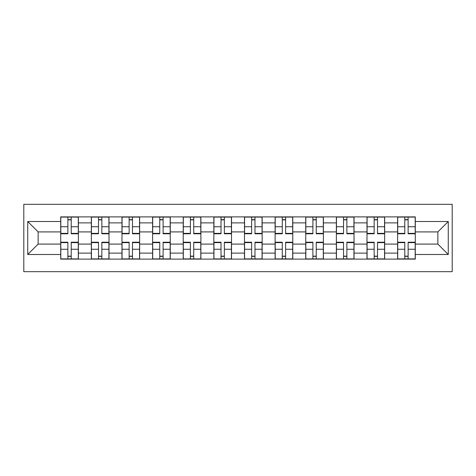 <?xml version="1.0" encoding="UTF-8"?>
<svg xmlns="http://www.w3.org/2000/svg" width="476" height="476" viewBox="0 0 476 476"><rect width="100%" height="100%" fill="white"/><g stroke="black" fill="none" stroke-linecap="round" stroke-linejoin="round"><path stroke-width="0.71" d="M23.8 271.671L452.2 271.671L452.2 204.329L23.8 204.329L23.8 271.671M91.338 259.105L91.338 222.881L78.379 222.881L78.379 259.105M78.379 222.881L78.379 216.895M91.338 222.881L91.338 216.895M109.01 216.895L109.01 259.105M121.969 259.105L121.969 216.895M139.635 216.895L139.635 259.105M152.594 259.105L152.594 216.895M170.265 216.895L170.265 259.105M183.224 259.105L183.224 216.895M200.896 216.895L200.896 259.105M213.849 259.105L213.849 216.895M231.52 216.895L231.52 259.105M244.48 259.105L244.48 216.895M262.151 216.895L262.151 259.105M275.104 259.105L275.104 216.895M292.776 216.895L292.776 259.105M305.735 259.105L305.735 216.895M323.406 216.895L323.406 259.105M336.365 259.105L336.365 216.895M354.031 216.895L354.031 259.105M366.99 259.105L366.99 216.895M384.662 216.895L384.662 259.105M397.621 259.105L397.621 216.895M397.621 244.087L384.662 244.087M366.99 244.087L354.031 244.087M336.365 244.087L323.406 244.087M305.735 244.087L292.776 244.087M275.104 244.087L262.151 244.087M244.48 244.087L231.52 244.087M213.849 244.087L200.896 244.087M183.224 244.087L170.265 244.087M152.594 244.087L139.635 244.087M121.969 244.087L109.01 244.087M91.338 244.087L78.379 244.087M397.621 231.913L384.662 231.913M366.99 231.913L354.031 231.913M336.365 231.913L323.406 231.913M305.735 231.913L292.776 231.913M275.104 231.913L262.151 231.913M244.48 231.913L231.52 231.913M213.849 231.913L200.896 231.913M183.224 231.913L170.265 231.913M152.594 231.913L139.635 231.913M121.969 231.913L109.01 231.913M91.338 231.913L78.379 231.913M38.134 244.087L60.708 244.087L60.708 231.913L38.134 231.913L38.134 244.087L27.727 254.493L27.727 221.507L60.708 221.507L60.708 231.913M415.292 231.913L415.292 244.087L437.866 244.087L437.866 231.913L415.292 231.913L415.292 216.895L60.708 216.895L60.708 221.507M415.292 221.507L448.273 221.507L448.273 254.493L415.292 254.493L415.292 244.087M60.708 244.087L60.708 259.105L415.292 259.105L415.292 254.493M60.708 254.493L27.727 254.493M71.216 256.159L67.878 256.159M67.878 219.841L71.216 219.841M101.84 256.159L98.502 256.159M98.502 219.841L101.84 219.841M132.471 256.159L129.133 256.159M129.133 219.841L132.471 219.841M163.101 256.159L159.763 256.159M159.763 219.841L163.101 219.841M193.726 256.159L190.388 256.159M190.388 219.841L193.726 219.841M224.357 256.159L221.019 256.159M221.019 219.841L224.357 219.841M254.981 256.159L251.643 256.159M251.643 219.841L254.981 219.841M285.612 256.159L282.274 256.159M282.274 219.841L285.612 219.841M316.237 256.159L312.899 256.159M312.899 219.841L316.237 219.841M346.867 256.159L343.529 256.159M343.529 219.841L346.867 219.841M377.498 256.159L374.16 256.159M374.16 219.841L377.498 219.841M408.122 256.159L404.784 256.159M404.784 219.841L408.122 219.841M27.727 221.507L38.134 231.913M437.866 244.087L448.273 254.493M437.866 231.913L448.273 221.507M71.216 233.781L71.216 217.092L78.284 217.092L78.284 233.781L71.216 233.781M67.878 219.644L71.216 219.644M67.878 217.092L60.809 217.092L60.809 233.781L67.878 233.781L67.878 217.092L71.216 217.092M67.878 242.219L67.878 258.908L60.809 258.908L60.809 242.219L67.878 242.219M71.216 256.356L67.878 256.356M71.216 258.908L78.284 258.908L78.284 242.219L71.216 242.219L71.216 258.908L67.878 258.908M101.84 233.781L101.84 217.092L108.909 217.092L108.909 233.781L101.84 233.781M98.502 219.644L101.84 219.644M98.502 217.092L91.44 217.092L91.44 233.781L98.502 233.781L98.502 217.092L101.84 217.092M132.471 233.781L132.471 217.092L139.539 217.092L139.539 233.781L132.471 233.781M129.133 219.644L132.471 219.644M129.133 217.092L122.064 217.092L122.064 233.781L129.133 233.781L129.133 217.092L132.471 217.092M98.502 242.219L98.502 258.908L91.44 258.908L91.44 242.219L98.502 242.219M101.84 256.356L98.502 256.356M101.84 258.908L108.909 258.908L108.909 242.219L101.84 242.219L101.84 258.908L98.502 258.908M129.133 242.219L129.133 258.908L122.064 258.908L122.064 242.219L129.133 242.219M132.471 256.356L129.133 256.356M132.471 258.908L139.539 258.908L139.539 242.219L132.471 242.219L132.471 258.908L129.133 258.908M163.101 233.781L163.101 217.092L170.164 217.092L170.164 233.781L163.101 233.781M159.763 219.644L163.101 219.644M159.763 217.092L152.695 217.092L152.695 233.781L159.763 233.781L159.763 217.092L163.101 217.092M193.726 233.781L193.726 217.092L200.795 217.092L200.795 233.781L193.726 233.781M190.388 219.644L193.726 219.644M190.388 217.092L183.32 217.092L183.32 233.781L190.388 233.781L190.388 217.092L193.726 217.092M224.357 233.781L224.357 217.092L231.425 217.092L231.425 233.781L224.357 233.781M221.019 219.644L224.357 219.644M221.019 217.092L213.95 217.092L213.95 233.781L221.019 233.781L221.019 217.092L224.357 217.092M159.763 242.219L159.763 258.908L152.695 258.908L152.695 242.219L159.763 242.219M163.101 256.356L159.763 256.356M163.101 258.908L170.164 258.908L170.164 242.219L163.101 242.219L163.101 258.908L159.763 258.908M190.388 242.219L190.388 258.908L183.32 258.908L183.32 242.219L190.388 242.219M193.726 256.356L190.388 256.356M193.726 258.908L200.795 258.908L200.795 242.219L193.726 242.219L193.726 258.908L190.388 258.908M221.019 242.219L221.019 258.908L213.95 258.908L213.95 242.219L221.019 242.219M224.357 256.356L221.019 256.356M224.357 258.908L231.425 258.908L231.425 242.219L224.357 242.219L224.357 258.908L221.019 258.908M254.981 233.781L254.981 217.092L262.05 217.092L262.05 233.781L254.981 233.781M251.643 219.644L254.981 219.644M251.643 217.092L244.575 217.092L244.575 233.781L251.643 233.781L251.643 217.092L254.981 217.092M251.643 242.219L251.643 258.908L244.575 258.908L244.575 242.219L251.643 242.219M254.981 256.356L251.643 256.356M254.981 258.908L262.05 258.908L262.05 242.219L254.981 242.219L254.981 258.908L251.643 258.908M285.612 233.781L285.612 217.092L292.68 217.092L292.68 233.781L285.612 233.781M282.274 219.644L285.612 219.644M282.274 217.092L275.205 217.092L275.205 233.781L282.274 233.781L282.274 217.092L285.612 217.092M282.274 242.219L282.274 258.908L275.205 258.908L275.205 242.219L282.274 242.219M285.612 256.356L282.274 256.356M285.612 258.908L292.68 258.908L292.68 242.219L285.612 242.219L285.612 258.908L282.274 258.908M316.237 233.781L316.237 217.092L323.305 217.092L323.305 233.781L316.237 233.781M312.899 219.644L316.237 219.644M312.899 217.092L305.836 217.092L305.836 233.781L312.899 233.781L312.899 217.092L316.237 217.092M312.899 242.219L312.899 258.908L305.836 258.908L305.836 242.219L312.899 242.219M316.237 256.356L312.899 256.356M316.237 258.908L323.305 258.908L323.305 242.219L316.237 242.219L316.237 258.908L312.899 258.908M346.867 233.781L346.867 217.092L353.936 217.092L353.936 233.781L346.867 233.781M343.529 219.644L346.867 219.644M343.529 217.092L336.461 217.092L336.461 233.781L343.529 233.781L343.529 217.092L346.867 217.092M343.529 242.219L343.529 258.908L336.461 258.908L336.461 242.219L343.529 242.219M346.867 256.356L343.529 256.356M346.867 258.908L353.936 258.908L353.936 242.219L346.867 242.219L346.867 258.908L343.529 258.908M377.498 233.781L377.498 217.092L384.56 217.092L384.56 233.781L377.498 233.781M374.16 219.644L377.498 219.644M374.16 217.092L367.091 217.092L367.091 233.781L374.16 233.781L374.16 217.092L377.498 217.092M374.16 242.219L374.16 258.908L367.091 258.908L367.091 242.219L374.16 242.219M377.498 256.356L374.16 256.356M377.498 258.908L384.56 258.908L384.56 242.219L377.498 242.219L377.498 258.908L374.16 258.908M408.122 233.781L408.122 217.092L415.191 217.092L415.191 233.781L408.122 233.781M404.784 219.644L408.122 219.644M404.784 217.092L397.716 217.092L397.716 233.781L404.784 233.781L404.784 217.092L408.122 217.092M404.784 242.219L404.784 258.908L397.716 258.908L397.716 242.219L404.784 242.219M408.122 256.356L404.784 256.356M408.122 258.908L415.191 258.908L415.191 242.219L408.122 242.219L408.122 258.908L404.784 258.908M366.99 222.881L354.031 222.881M336.365 222.881L323.406 222.881M305.735 222.881L292.776 222.881M275.104 222.881L262.151 222.881M244.48 222.881L231.52 222.881M213.849 222.881L200.896 222.881M183.224 222.881L170.265 222.881M152.594 222.881L139.635 222.881M121.969 222.881L109.01 222.881M397.621 222.881L384.662 222.881M366.99 253.119L354.031 253.119M336.365 253.119L323.406 253.119M305.735 253.119L292.776 253.119M275.104 253.119L262.151 253.119M244.48 253.119L231.52 253.119M213.849 253.119L200.896 253.119M183.224 253.119L170.265 253.119M152.594 253.119L139.635 253.119M121.969 253.119L109.01 253.119M91.338 253.119L78.379 253.119M397.621 253.119L384.662 253.119M71.216 233.365L78.284 233.365M71.216 226.737L78.284 226.737M60.809 233.365L67.878 233.365M60.809 226.737L67.878 226.737M67.878 242.635L60.809 242.635M67.878 249.263L60.809 249.263M78.284 242.635L71.216 242.635M78.284 249.263L71.216 249.263M101.84 233.365L108.909 233.365M101.84 226.737L108.909 226.737M91.44 233.365L98.502 233.365M91.44 226.737L98.502 226.737M132.471 233.365L139.539 233.365M132.471 226.737L139.539 226.737M122.064 233.365L129.133 233.365M122.064 226.737L129.133 226.737M98.502 242.635L91.44 242.635M98.502 249.263L91.44 249.263M108.909 242.635L101.84 242.635M108.909 249.263L101.84 249.263M129.133 242.635L122.064 242.635M129.133 249.263L122.064 249.263M139.539 242.635L132.471 242.635M139.539 249.263L132.471 249.263M163.101 233.365L170.164 233.365M163.101 226.737L170.164 226.737M152.695 233.365L159.763 233.365M152.695 226.737L159.763 226.737M193.726 233.365L200.795 233.365M193.726 226.737L200.795 226.737M183.32 233.365L190.388 233.365M183.32 226.737L190.388 226.737M224.357 233.365L231.425 233.365M224.357 226.737L231.425 226.737M213.95 233.365L221.019 233.365M213.95 226.737L221.019 226.737M159.763 242.635L152.695 242.635M159.763 249.263L152.695 249.263M170.164 242.635L163.101 242.635M170.164 249.263L163.101 249.263M190.388 242.635L183.32 242.635M190.388 249.263L183.32 249.263M200.795 242.635L193.726 242.635M200.795 249.263L193.726 249.263M221.019 242.635L213.95 242.635M221.019 249.263L213.95 249.263M231.425 242.635L224.357 242.635M231.425 249.263L224.357 249.263M254.981 233.365L262.05 233.365M254.981 226.737L262.05 226.737M244.575 233.365L251.643 233.365M244.575 226.737L251.643 226.737M251.643 242.635L244.575 242.635M251.643 249.263L244.575 249.263M262.05 242.635L254.981 242.635M262.05 249.263L254.981 249.263M285.612 233.365L292.68 233.365M285.612 226.737L292.68 226.737M275.205 233.365L282.274 233.365M275.205 226.737L282.274 226.737M282.274 242.635L275.205 242.635M282.274 249.263L275.205 249.263M292.68 242.635L285.612 242.635M292.68 249.263L285.612 249.263M316.237 233.365L323.305 233.365M316.237 226.737L323.305 226.737M305.836 233.365L312.899 233.365M305.836 226.737L312.899 226.737M312.899 242.635L305.836 242.635M312.899 249.263L305.836 249.263M323.305 242.635L316.237 242.635M323.305 249.263L316.237 249.263M346.867 233.365L353.936 233.365M346.867 226.737L353.936 226.737M336.461 233.365L343.529 233.365M336.461 226.737L343.529 226.737M343.529 242.635L336.461 242.635M343.529 249.263L336.461 249.263M353.936 242.635L346.867 242.635M353.936 249.263L346.867 249.263M377.498 233.365L384.56 233.365M377.498 226.737L384.56 226.737M367.091 233.365L374.16 233.365M367.091 226.737L374.16 226.737M374.16 242.635L367.091 242.635M374.16 249.263L367.091 249.263M384.56 242.635L377.498 242.635M384.56 249.263L377.498 249.263M408.122 233.365L415.191 233.365M408.122 226.737L415.191 226.737M397.716 233.365L404.784 233.365M397.716 226.737L404.784 226.737M404.784 242.635L397.716 242.635M404.784 249.263L397.716 249.263M415.191 242.635L408.122 242.635M415.191 249.263L408.122 249.263"/></g></svg>
